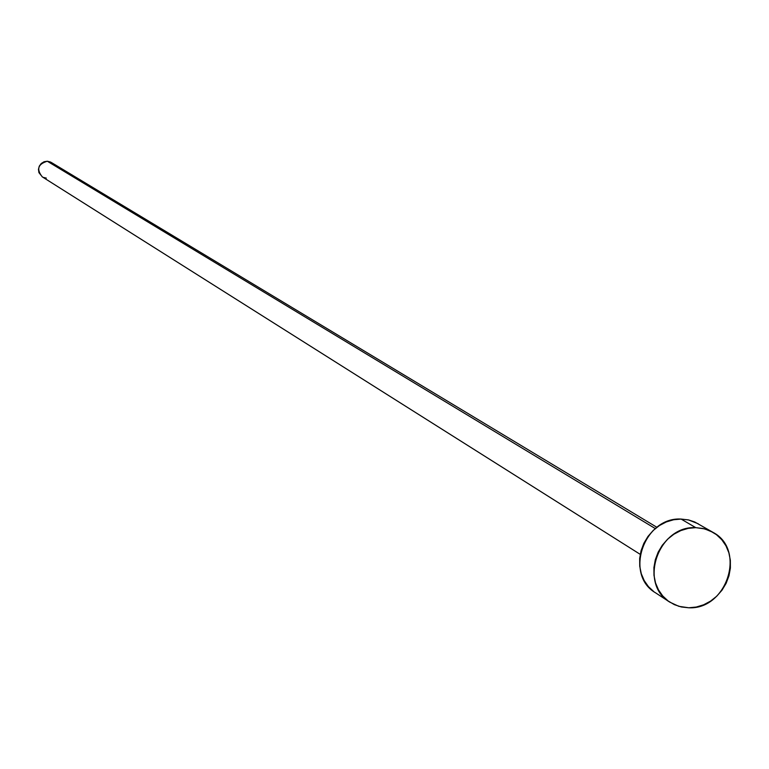 <?xml version="1.0" encoding="UTF-8"?>
<svg xmlns="http://www.w3.org/2000/svg" width="769" height="769" viewBox="0 0 769 769"><rect width="100%" height="100%" fill="white"/><g stroke="black" fill="none" stroke-linecap="round" stroke-linejoin="round"><path stroke-width="1.15" d="M656.909 527.313L51.196 162.394L47.303 161.23L655.313 528.582L47.303 161.23C37.941 164.066 36.258 169.276 42.276 176.86L640.231 554.353M712.796 532.235L694.724 521.978L688.726 519.979L681.103 519.065L695.782 527.659L704.721 528.889L712.94 532.331C746.401 549.527 726.984 609.865 688.774 607.779L678.854 606.328L669.857 602.175C638.087 583.844 658.37 525.323 695.782 527.659L681.103 519.065C644.057 516.73 624.015 574.616 655.486 592.784L669.741 602.098M653.746 591.572L648.421 586.612L644.201 580.576L641.279 573.693L639.741 566.234L639.673 558.467L641.067 550.719L643.874 543.27L647.979 536.426L653.227 530.437L659.427 525.544L666.31 521.94L673.634 519.748L681.103 519.065L688.428 519.911L698.252 523.785M688.774 607.779L681.382 606.981L674.403 604.674L668.107 600.954L662.724 595.946L658.475 589.852L655.524 582.902L653.986 575.356L653.919 567.512L655.332 559.678L658.168 552.152L662.32 545.221L667.627 539.165L673.884 534.224L680.853 530.572L688.245 528.351L695.782 527.659L703.183 528.514L710.152 530.87L716.42 534.647L721.755 539.684L725.955 545.798L728.858 552.748L730.348 560.265L730.387 568.06L728.954 575.846L726.128 583.315L722.004 590.188L716.737 596.206L710.537 601.137L703.625 604.799L696.281 607.039L688.774 607.779M42.382 176.928L38.911 172.612L38.469 169.353L39.286 166.152L41.257 163.48L44.073 161.75L47.303 161.23L50.466 161.999M46.323 178.11L43.141 177.341"/></g></svg>
